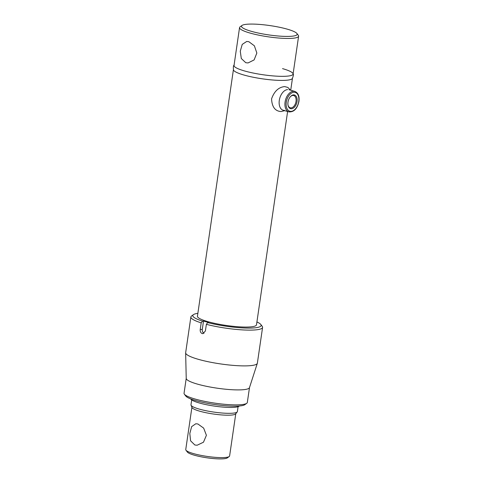 <?xml version="1.0" encoding="UTF-8"?>
<svg xmlns="http://www.w3.org/2000/svg" width="483" height="483" viewBox="0 0 483 483"><rect width="100%" height="100%" fill="white"/><g stroke="black" fill="none" stroke-linecap="round" stroke-linejoin="round"><path stroke-width="0.72" d="M239.55 27.597L234.026 65.483A29.837 4.987 8.3 0 0 234.726 66.805A29.837 4.987 8.3 0 0 244.567 70.959A29.837 4.987 8.3 0 0 292.022 75.167A29.837 4.987 8.3 0 0 293.072 74.098L298.603 36.213A29.837 4.987 -171.7 0 1 281.233 38.217A29.837 4.987 -171.7 0 1 250.091 33.073A29.837 4.987 -171.7 0 1 239.55 27.597A29.837 4.987 -171.7 0 1 240.099 26.825L241.995 25.454A28.135 4.703 8.3 0 0 251.42 31.347A28.135 4.703 8.3 0 0 282.893 36.316A28.135 4.703 8.3 0 0 296.87 33.454A28.135 4.703 8.3 0 0 287.216 29.143A28.135 4.703 8.3 0 0 241.995 25.454M296.87 33.454L298.295 35.313A29.837 4.987 -171.7 0 1 298.603 36.213M245.769 62.705L248.051 62.941L254.112 59.916L256.847 53.045L254.378 45.807L248.836 41.701L246.722 41.46L242.237 44.388L240.262 51.216L241.313 58.534L245.769 62.705M233.398 69.781L197.444 316.208A29.837 4.987 8.3 0 0 207.986 321.684A29.837 4.987 8.3 0 0 239.127 326.828A29.837 4.987 8.3 0 0 256.497 324.817L287.614 111.507M292.481 78.174A29.837 4.987 -171.7 0 1 275.111 80.178A29.837 4.987 -171.7 0 1 243.969 75.034A29.837 4.987 -171.7 0 1 233.428 69.558M194.836 444.994L190.568 440.792L189.819 433.474L191.642 426.634L195.82 423.742L197.903 423.996L203.657 428.107L206.404 435.298L203.482 442.205L197.142 445.229L194.836 444.994M191.908 407.32L185.75 449.558A22.164 3.707 8.3 0 0 185.973 450.222A22.164 3.707 8.3 0 0 193.58 453.622A22.164 3.707 8.3 0 0 229.208 456.532A22.164 3.707 8.3 0 0 229.612 455.958L235.776 413.72M191.691 399.936L190.984 404.79A23.444 3.918 8.3 0 0 191.039 405.189L191.986 407.513A22.164 3.707 8.3 0 0 199.769 411.208A22.164 3.707 8.3 0 0 221.908 414.957A22.164 3.707 8.3 0 0 235.644 413.883L237.213 411.927A23.444 3.918 8.3 0 0 237.382 411.564L238.089 406.704M229.208 456.532L227.306 457.902A20.461 3.417 -171.7 0 1 194.42 455.221A20.461 3.417 -171.7 0 1 187.398 452.082L185.973 450.222M191.039 405.189A23.444 3.918 8.3 0 0 199.268 409.095A23.444 3.918 8.3 0 0 222.687 413.068A23.444 3.918 8.3 0 0 237.213 411.927M246.735 403.305L244.833 404.682A30.266 5.059 -171.7 0 1 196.189 400.709A30.266 5.059 -171.7 0 1 185.81 396.066L184.379 394.213A31.969 5.343 8.3 0 0 195.349 399.115A31.969 5.343 8.3 0 0 246.735 403.305A31.969 5.343 8.3 0 0 247.32 402.478L249.494 387.583M190.876 316.945L185.659 352.711A36.231 6.056 8.3 0 0 185.647 352.88L186.227 378.43A31.969 5.343 8.3 0 0 197.535 384.142A31.969 5.343 8.3 0 0 230.488 389.63A31.969 5.343 8.3 0 0 249.47 387.656L257.324 363.337A36.231 6.056 8.3 0 0 257.367 363.168L262.583 327.408A36.231 6.056 -171.7 0 1 243.015 329.931A36.231 6.056 -171.7 0 1 206.368 324.328L205.396 330.982L202.926 333.65L202.22 333.578C200.717 332.926 200.047 331.573 200.222 329.509L201.194 322.855A36.231 6.056 -171.7 0 1 190.876 316.945A36.231 6.056 -171.7 0 1 191.546 316.003L193.441 314.632A34.528 5.772 8.3 0 0 202.528 321.123L201.194 322.855M185.647 352.88A36.231 6.056 8.3 0 0 198.459 359.358A36.231 6.056 8.3 0 0 235.807 365.577A36.231 6.056 8.3 0 0 257.324 363.337M206.368 324.328L207.696 322.596A34.528 5.772 8.3 0 0 245.092 328.023A34.528 5.772 8.3 0 0 260.784 324.455L262.209 326.315A36.231 6.056 -171.7 0 1 262.583 327.408M197.867 313.334A34.528 5.772 8.3 0 0 193.441 314.632M207.696 322.596L208.674 322.535L203.506 321.062L202.292 329.382A3.411 2.626 -93.5 0 0 204.007 333.294M260.784 324.455A34.528 5.772 8.3 0 0 256.914 321.95M203.506 321.062L202.528 321.123M186.227 378.352L184.053 393.247A31.969 5.343 8.3 0 0 184.379 394.213M297.027 101.545A7.1 4.365 -74.1 0 1 292.565 108.494A7.1 4.365 -74.1 0 1 288.019 105.155A7.1 4.365 -74.1 0 1 287.995 102.1A7.1 4.365 -74.1 0 1 290.452 96.618A7.1 4.365 -74.1 0 1 295.367 95.453A7.1 4.365 -74.1 0 1 297.027 101.545M287.977 104.902A6.37 3.918 105.9 0 0 290.217 107.794A6.37 3.918 105.9 0 0 296.019 101.412A6.37 3.918 105.9 0 0 293.706 95.537A6.37 3.918 105.9 0 0 290.277 96.817M190.682 398.892L190.707 398.934A24.724 4.13 8.3 0 0 199.352 402.991A24.724 4.13 8.3 0 0 223.877 407.163A24.724 4.13 8.3 0 0 239.32 406.028L239.357 405.992M287.59 89.59A10.656 6.557 105.9 0 0 279.295 100.404A10.656 6.557 105.9 0 0 284.559 110.384M290.5 90.164L287.832 87.429L284.662 86.584C278.619 87.188 274.253 91.275 271.573 98.858C271.959 106.924 275.111 111.156 281.021 111.549L284.662 110.661M293.006 73.609C293.718 74.122 293.471 75.795 292.275 78.626A29.837 4.987 -171.7 0 1 273.813 80.093A29.837 4.987 -171.7 0 1 243.969 75.034A29.837 4.987 -171.7 0 1 233.494 70.047C233.156 66.992 233.404 65.32 234.225 65.03A29.837 4.987 8.3 0 0 234.726 66.805A29.837 4.987 8.3 0 0 244.567 70.959A29.837 4.987 8.3 0 0 292.022 75.167A29.837 4.987 8.3 0 0 293.006 73.609A29.837 4.987 8.3 0 0 282.531 68.622M202.292 329.382L200.222 329.509M285.085 102.052A10.656 6.557 -74.1 0 1 294.787 91.39C298.162 92.821 299.551 96.147 298.947 101.376C297.347 108.663 294.014 112.165 288.949 111.887A10.656 6.557 -74.1 0 1 285.085 102.052M298.748 101.436A9.805 6.031 105.9 0 0 293.906 92.253A9.805 6.031 105.9 0 0 286.274 102.203A9.805 6.031 105.9 0 0 291.116 111.386A9.805 6.031 105.9 0 0 298.748 101.436M290.718 90.23L292.444 78.397M294.787 91.39L288.997 89.735M288.949 111.887L283.159 110.233"/></g></svg>
